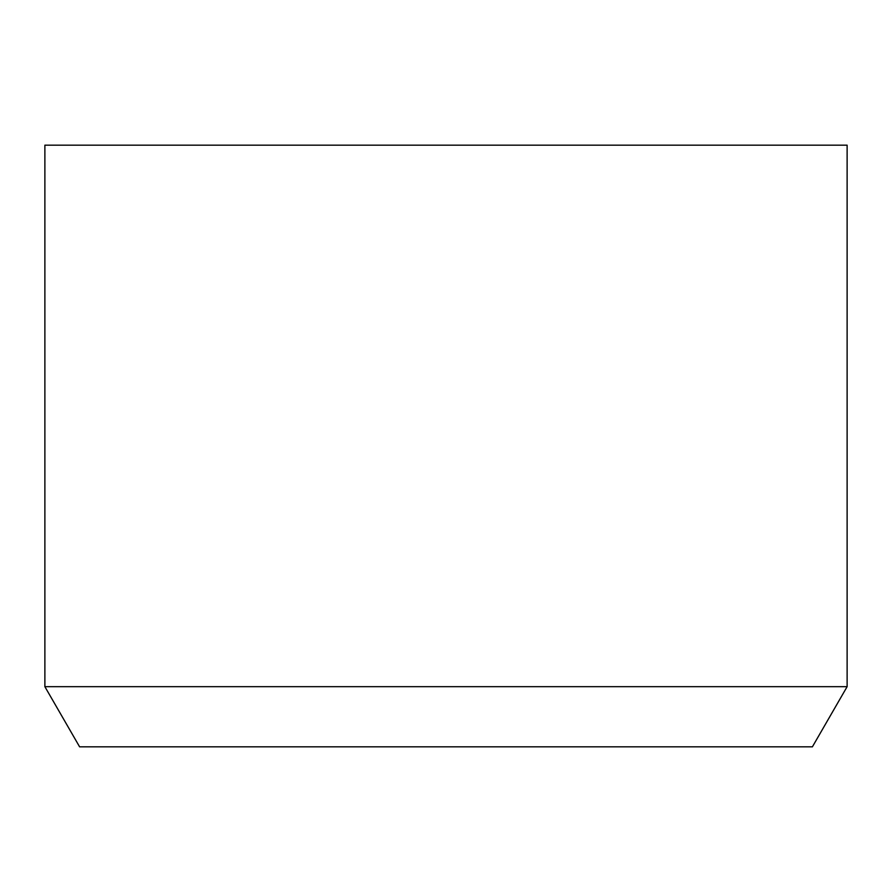 <?xml version="1.0" encoding="UTF-8"?>
<svg xmlns="http://www.w3.org/2000/svg" width="892" height="892" viewBox="0 0 892 892"><rect width="100%" height="100%" fill="white"/><g stroke="black" fill="none" stroke-linecap="round" stroke-linejoin="round"><path stroke-width="1.34" d="M847.121 686.673L812.389 746.838L79.611 746.838L44.879 686.673L847.121 686.673L847.121 145.162L44.879 145.162L44.879 686.673"/></g></svg>
